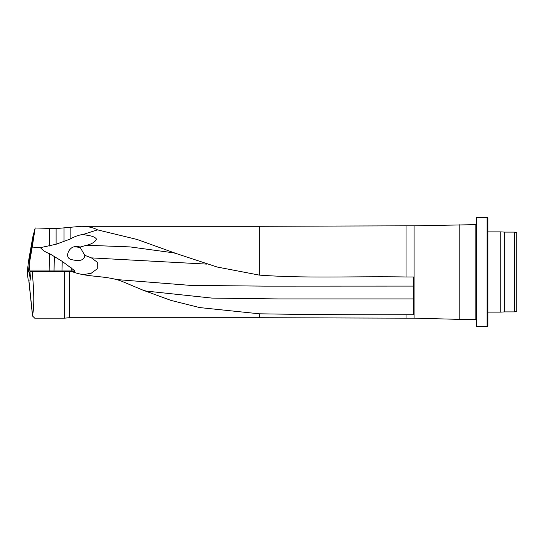 <?xml version="1.0" encoding="UTF-8"?>
<svg xmlns="http://www.w3.org/2000/svg" width="544" height="544" viewBox="0 0 544 544"><rect width="100%" height="100%" fill="white"/><g stroke="black" fill="none" stroke-linecap="round" stroke-linejoin="round"><path stroke-width="0.82" d="M459.15 224.645L459.15 319.355L475.864 319.355L475.864 224.645L414.059 225.828L414.059 276.984L406.035 276.984C357.129 276.053 308.122 278.637 259.304 275.108L217.178 267.029L176.746 253.715L137.156 239.476L97.505 229.86L83.15 234.45C87.428 235.64 94.132 235.525 96.58 239.258C94.751 242.23 91.399 244.222 86.537 245.249L130.07 246.908L173.652 252.844L176.739 253.715M32.769 237.157L35.17 227.977L56.086 228.582L81.376 226.297C87.693 226.318 93.072 227.508 97.505 229.86M34.782 229.391L29.26 260.712L29.199 264.377L32.225 247.078L40.412 247.642C42.935 250.478 46.016 252.498 49.66 253.701L62.22 261.378L73.868 270.076C75.031 270.769 75.147 271.306 74.215 271.68L72.189 271.68C88.108 277.712 106.012 275.203 121.849 281.302L143.052 290.19L170.952 300.397L199.668 307.578L259.304 313.8L259.304 317.703L69.455 317.696L64.641 318.158L34.707 318.152L32.654 316.112L32.545 315.166C34.326 306.843 34.204 292.346 32.157 271.68L29.934 271.68L30.566 278.746M32.157 271.68L72.189 271.68M69.455 271.68L69.455 317.696M72.148 317.703L71.733 317.703M414.059 276.984L414.059 314.752L406.035 314.752C357.088 314.915 308.176 314.595 259.304 313.8M32.654 316.112L28.852 280.024M32.864 236.667L28.614 260.617L29.26 260.712L34.762 229.466M35.17 227.977L32.225 247.078M29.199 264.377L29.968 271.66L45.934 271.68M64.641 271.68L64.641 318.158M516.8 272L516.8 311.243L514.393 311.889L514.393 232.111L516.8 232.757L516.8 272M514.393 232.111L504.757 232.111L504.757 311.889L514.393 311.889M504.757 232.111L500.745 231.873L500.745 312.127L504.757 311.889M487.907 272L487.907 325.781L487.104 326.584L487.104 217.416L487.907 218.219L487.907 272M487.104 217.416L476.666 217.416L476.666 326.584L487.104 326.584M40.412 247.642L56.086 244.249L70.162 239.068C74.542 236.531 78.873 234.988 83.15 234.45M413.338 314.752L413.338 298.921L278.521 298.928L211.834 298.085L146.044 291.06M206.904 264.126L91.446 257.89L84.803 255.333C83.966 262.419 75.487 260.508 70.74 259.44C64.505 257.128 68.782 248.071 73.821 246.854C75.902 246.065 77.955 246.146 79.982 247.092L86.537 245.249M91.446 257.89L97.274 262.228L97.247 268.804L91.29 273.197L83.436 274.638M79.982 247.092L84.803 255.333M116.865 279.575L190.57 285.396L264.615 286.13L414.059 286.083M28.193 280.024L27.2 272L29.968 272L27.2 272L28.206 280.024L30.246 280.024L29.383 272L29.852 272L30.512 278.072M30.722 280.024L30.246 280.024M29.532 272L27.248 271.782L29.532 272M29.451 266.75L28.322 271.918L29.22 264.574M81.376 226.297L259.304 226.297L259.304 275.108M259.304 226.297L406.035 225.828L406.035 276.984M406.035 314.752L406.035 318.172L259.304 317.703M414.059 314.752L414.059 318.172L406.035 318.172M29.798 270.076L71.196 270.076L71.196 267.811M70.06 271.68A1.605 1.136 -90 0 0 71.196 270.076L73.868 270.076M54.033 271.68L54.271 256.55M61.982 271.68L62.22 261.378M49.885 271.68L49.66 253.701M56.086 244.249L56.086 228.582M64.036 241.57L64.036 227.888M70.162 239.068L70.162 227.453M49.416 245.997L49.416 228.711M413.338 276.984L413.338 298.921L414.059 298.921M73.821 246.854A16.279 9.67 180 0 1 80.56 247.751M28.614 260.617L27.248 271.789L28.614 260.617L32.776 237.116M414.059 225.828L406.035 225.828M459.15 319.355L414.059 318.172M32.497 315.636L28.757 280.024M487.907 312.127L500.745 312.127M487.907 231.873L500.745 231.873M475.864 319.355L476.666 320.158M475.864 224.645L476.666 223.842M146.234 291.101L143.052 290.183M175.243 253.13L173.862 252.892"/></g></svg>
